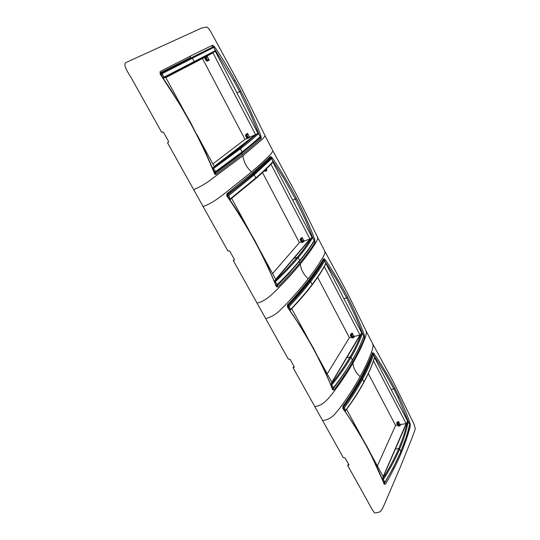 <?xml version="1.0" encoding="UTF-8"?>
<svg xmlns="http://www.w3.org/2000/svg" width="540" height="540" viewBox="0 0 540 540"><rect width="100%" height="100%" fill="white"/><g stroke="black" fill="none" stroke-linecap="round" stroke-linejoin="round"><path stroke-width="0.81" d="M400.464 452.54L401.146 453.215C398.284 460.168 390.238 476.726 385.317 484.259L384.129 484.11C381.436 476.618 377.163 467.093 371.324 455.537L366.714 446.695C361.787 437.569 349.441 417.15 342.947 408.719L342.772 406.323C348.138 399.33 357.554 383.913 361.01 377.555C364.655 370.96 371.115 357.494 372.425 352.694L371.23 356.994L365.459 369.974L361.172 378.304L361.01 377.555M372.782 343.899L393.788 382.685L414.126 424.433L415.28 428.483C415.199 430.772 404.318 457.09 400.714 466.162L385.121 502.693C380.936 512.325 381.044 511.961 375.023 513C374.146 512.919 371.75 509.105 367.821 501.559L347.706 465.527L348.827 465.129L348.786 464.609L345.094 457.988L343.271 457.583L322.616 420.586C328.057 419.803 332.498 417.224 335.941 412.857L340.051 407.808C348.165 396.718 354.861 386.336 360.146 376.643C355.698 372.593 353.295 368.064 352.931 363.056C358.459 353.491 362.657 344.736 365.533 336.785L366.383 333.362L366.147 331.081L372.769 343.872L373.093 346.315L372.303 349.819C369.549 358 365.499 366.944 360.146 376.643M348.455 464.015L347.706 465.527M193.637 189.567C197.816 188.042 202.79 185.321 208.568 181.4L242.919 155.756L262.778 138.841L265.113 135.857L242.15 89.465L210.998 32.09C209.365 29.329 207.995 27.648 206.888 27.054L201.602 28.06L126.549 62.269C123.404 63.126 124.754 67.919 130.599 76.646L161.649 132.266L162.364 131.915L163.58 132.435L168.46 141.197L168.298 142.378L167.508 142.763L227.954 251.032L228.683 250.769L229.851 251.296L234.279 259.24L234.225 260.145L233.273 260.557L288.238 359.006L290.095 359.343L294.131 366.586L294.145 367.268L293.078 367.679L322.616 420.586M293.996 366.336L293.078 367.679M234.367 259.436L233.273 260.557M168.541 142.088L167.508 142.763M368.294 373.565L395.584 425.405L377.379 465.946M317.642 277.337L349.394 337.662L327.213 373.849M262.494 172.571L299.376 242.629L272.585 273.544M165.841 77.564L202.46 58.516L245.018 139.361L212.861 163.897M401.146 453.215C404.21 446.067 409.408 431.197 410.272 425.527L410.049 423.374C407.727 416.245 403.994 407.275 398.837 396.468L394.76 388.213C390.407 379.688 379.411 360.801 373.552 353.113L372.425 352.694M384.757 482.706L384.264 483.516L385.317 484.259M384.473 482.855L384.163 483.624M188.919 58.361L160.097 72.947L189.115 58.259L190.391 57.524L190.438 56.052L160.13 71.543L160.097 73.899C167.117 83.72 175.061 96.282 183.924 111.598L190.512 123.235C199.611 139.948 207.562 156.627 214.36 173.273C214.819 174.447 215.413 174.778 216.149 174.245L242.622 154.413L241.421 153.657L260.01 138.058L261.171 138.618L242.622 154.413M190.438 56.052L212.598 45.178L214.286 46.42C220.482 55.228 227.414 66.555 235.089 80.406L240.779 90.943C246.53 101.912 257.816 126.353 261.09 136.546L261.171 138.618M265.113 135.857L272.95 150.998L270.763 154.224C265.808 159.307 259.389 165.213 251.505 171.936C246.611 167.441 243.749 162.047 242.919 155.756M314.246 240.462L314.874 240.118C312.005 230.85 301.732 208.494 296.46 198.437C291.33 188.399 278.552 166.286 271.937 157.43L270.473 156.526L252.464 172.969L226.827 193.826L226.888 194.92C237.047 187.211 248.4 177.707 252.518 174.163L252.464 172.969M272.957 151.011L296.919 195.365L317.689 237.445L317.594 239.166L316.285 241.913C312.377 248.427 307.058 255.771 300.334 263.945C293.639 272.126 285.512 281.016 275.94 290.621L271.141 295.097C266.051 299.599 261.34 302.252 257.006 303.062M315.009 242.217C313.038 246.085 304.688 257.243 300.098 262.744L298.944 262.001L307.456 251.141L313.895 241.67L315.009 242.217L314.874 240.118M317.689 237.445L324.884 251.35L324.864 253.199L323.622 256.048C319.856 262.825 314.712 270.385 308.185 278.741C303.534 274.482 300.915 269.548 300.334 263.945M363.825 335.792L364.365 335.414C361.84 326.963 352.465 306.443 347.612 297.182C342.893 287.948 331.06 267.55 324.844 259.308L323.561 258.667C321.638 262.582 313.538 274.016 309.096 279.713C304.877 285.181 293.625 298.64 287.449 304.931L287.415 305.876M364.365 335.414L364.547 337.527C363.197 342.299 356.522 355.543 352.742 361.976L351.824 361.233M332.343 393.707C340.585 382.846 347.443 372.634 352.931 363.056M332.343 393.714L328.151 398.695C323.649 403.65 319.181 406.235 314.732 406.458M332.6 389.205L332.539 389.651L333.882 390.029C339.437 383.258 349.184 368.226 352.742 361.976M332.539 389.651C329.535 380.7 318.782 358.621 313.268 348.584C307.881 338.614 294.503 316.393 287.57 307.307L287.449 304.931M308.185 278.741C301.732 287.084 293.794 296.183 284.378 306.045L279.673 310.601C275.711 314.53 271.033 317.176 265.64 318.539M276.284 286.072L276.176 286.457L277.722 287.105C284.121 281.077 295.751 268.076 300.098 262.744M276.176 286.457C272.72 276.514 260.827 252.227 254.786 241.218C248.873 230.283 234.306 206.003 226.874 196.182L226.827 193.826M223.337 194.515L217.951 198.443C213.381 201.825 208.447 204.538 203.141 206.584M223.344 194.508L251.505 171.936M397.589 425.061L395.584 425.405M396.927 422.51L397.757 421.713L397.46 423.671L398.743 426.114L398.034 425.912L396.752 423.461L396.927 422.51M398.642 421.558L398.257 423.434L399.303 425.439L399.911 424.082L398.642 421.558L397.757 421.713M399.911 424.082L400.552 424.555L406.161 423.589L373.484 360.882M346.572 409.381L361.935 437.596M371.345 454.869L383.198 476.624L406.161 423.589M398.743 426.114L399.958 425.912L400.552 424.555M351.412 337.156L349.394 337.662M350.642 334.361L351.445 333.423L351.047 335.279L352.438 337.925L351.763 337.831L350.372 335.178L350.642 334.361M352.337 333.2L351.844 334.976L352.978 337.142L353.714 335.934L352.337 333.2L351.445 333.423M353.714 335.934L354.375 336.42L360.005 335.016L324.358 266.612M291.715 308.664L308.111 338.769M318.371 357.608L331.83 382.313L360.005 335.016M352.438 337.925L353.653 337.628L354.375 336.42M266.24 169.027L266.969 170.309L266.247 170.93L265.262 169.965M301.388 241.947L299.376 242.629M302.164 237.465L301.543 239.112L302.771 241.461L303.662 240.435L302.164 237.465L300.672 238.464L302.258 242.366L301.624 242.399L300.119 239.524L300.652 238.491M303.662 240.435L304.351 240.935L309.98 239.018L270.992 164.214M231.653 198.396L249.19 230.594M260.442 251.249L275.744 279.349L309.98 239.018M302.258 242.366L303.473 241.96L304.351 240.935M207.407 56.774L209.25 60.163L208.46 60.581L207.637 60.122L206.206 57.409L207.407 56.774L207.387 55.856L212.956 52.846L165.746 77.389L184.41 111.659M209.25 60.163L207.4 61.074L204.998 57.139L202.46 58.516M247.023 138.463L245.018 139.361M247.624 133.387L246.922 133.913L246.854 134.872L248.191 137.43L249.257 136.627L247.624 133.387L245.957 134.406L247.712 138.483L247.124 138.665L245.484 135.54L245.909 134.534M249.257 136.627L249.973 137.14L255.575 134.629L212.956 52.846M206.206 57.409L206.185 56.477L205.058 57.105M206.185 56.477L207.387 55.856M196.81 134.426L214.265 166.475L255.575 134.629M247.712 138.483L249.973 137.14M408.47 422.03L397.926 397.157L393.856 388.921L383.812 371.007L374.402 356.292M409.59 423.833L410.049 423.374M409.577 424.994L410.272 425.527M407.774 421.483L374.51 357.514M372.769 354.152L372.425 353.619M343.697 405.898L342.887 408.112M395.213 449.098L398.695 448.619C402.806 439.047 405.689 430.056 407.336 421.632L382.367 478.892M342.772 406.323L342.812 407.065M190.512 123.235L190.829 123.012L184.255 111.389L160.097 73.899M160.373 73.791L160.13 71.543M212.335 46.555L212.598 45.178M212.571 46.555L212.922 46.811M213.455 46.96L214.286 46.42M215.109 49.862L233.975 81.054L239.659 91.564L250.803 114.676L258.937 134.203M260.314 136.87L261.09 136.546M270.473 156.526L270.439 157.586L268.151 159.914L252.362 174.265M270.999 158.173L271.937 157.43M272.896 162.061L292.673 200.151L295.421 199.091L283.709 178.092L272.774 160.792M296.46 198.437L295.421 199.091L305.579 220.246L312.944 238.154M323.561 258.667L323.629 259.463L321.867 262.535L314.516 273.524L309.231 280.658L309.096 279.713M324.041 260.213L324.844 259.308M325.856 263.378L343.892 298.667L346.639 297.871L335.812 278.505L325.688 262.575M347.612 297.182L346.639 297.871L355.941 317.297L362.624 333.781M363.643 336.98L364.547 337.527M372.897 354.146L373.552 353.113M339.586 380.038L332.809 389.266L333.882 390.029M313.457 348.179L325.303 371.81L332.633 389.3M313.268 348.584L313.45 348.179L302.67 329.623L287.57 307.307M298.748 262.062L288.536 273.901L276.622 286.342L277.722 287.105M226.874 196.182L226.814 195.534L227.131 196.04C232.578 203.587 237.958 211.781 243.277 220.617L255.029 240.901L262.197 254.738L268.097 266.861L276.311 286.126M254.394 240.516L252.322 236.797M226.989 194.819L233.597 189.689M240.394 153.927L241.421 153.657L235.42 158.315L215.015 173.495L216.149 174.245M399.303 425.439L399.958 425.912M352.978 337.142L353.653 337.628M323.939 260.219L323.5 259.693M332.735 389.279L333.234 388.422M343.892 298.667L361.854 333.166M290.014 303.183L287.631 306.902M322.549 261.38L323.271 260.456M346.586 357.743L350.082 356.987C355.131 348.462 358.898 340.558 361.382 333.288L330.764 384.426M332.404 388.658L333.437 388.24L333.457 387.713L331.682 385.061L331.216 385.58M302.771 241.461L303.473 241.96M270.324 157.7L270.884 158.18M276.548 286.362L278.438 284.087M313.605 241.96L313.922 241.421M292.673 200.151L312.107 237.472M235.278 188.386L227.246 195.325L227.097 195.993M265.889 162.108L270.196 158.443M293.706 258.39L297.196 257.31C303.338 250.047 308.138 243.459 311.594 237.566L274.394 281.246M276.143 285.674L276.514 285.586M264.141 171.025L265.187 171.308L264.58 170.613M248.191 137.43L248.92 137.95M258.012 133.427L215.244 51.165M223.965 166.374L214.9 173.549M255.501 141.554L259.936 138.085L260.219 136.58L258.437 133.731M214.67 51.705L163.519 78.266L163.829 77.301L163.006 77.524M160.488 73.946L161.17 73.15L160.697 73.4M235.973 149.931L239.45 148.473L257.269 133.589L212.571 168.075M214.441 172.726L215.264 172.604M204.444 57.429L206.192 60.757L207.218 61.007M205.686 56.754L204.998 57.139M391.115 389.502L393.856 388.921L394.76 388.213M360.767 379.046L361.611 378.877C356.825 387.72 350.757 397.163 343.413 407.201L342.941 407.288M374.564 357.109L374.544 357.392C372.533 364.298 369.421 371.763 365.209 379.796L363.947 382.205L362.536 379.229L361.611 378.877C366.451 370.028 370.103 361.834 372.573 354.287L372.175 354.368M372.978 354.267L372.573 354.287L373.538 354.625L374.537 356.994M363.953 382.205L363.953 382.205C359.188 391.156 353.032 400.694 345.478 410.825L345.047 411.122L345.539 410.474L344.824 410.805M343.13 408.463L343.501 408.395L344.405 410.225M373.356 354.436L373.538 354.625C371.048 362.131 367.376 370.325 362.536 379.229C357.737 388.105 351.689 397.615 344.378 407.747L343.501 408.395L343.413 407.201L344.378 407.747L345.539 410.474C353.079 400.295 359.228 390.737 363.987 381.807C368.827 372.857 372.35 364.649 374.564 357.17L374.544 357.392M407.761 421.625L408.179 421.848C406.62 430.252 403.765 439.304 399.62 449.003L398.695 448.619C394.686 458.156 389.279 468.335 382.475 479.156M383.798 482.625L384.379 482.875L384.925 482.112L383.272 479.662L382.867 480.168M382.502 479.23L383.272 479.655C390.103 468.929 395.55 458.71 399.613 449.003L400.829 451.454C396.785 461.167 391.48 471.386 384.932 482.112L384.001 482.591L383.306 481.309M236.925 92.921L240.779 90.943M259.936 138.085L260.071 137.43M270.965 158.173L270.344 157.687M323.872 260.091L323.507 259.686M240.111 154.197L239.497 154.622M308.576 281.495L309.764 281.158C303.919 288.779 296.73 297.061 288.205 306.005L287.732 306.14M324.716 260.665L325.843 263.446C322.704 269.615 318.182 276.561 312.282 284.29L312.194 284.857L310.709 281.488L309.764 281.158C315.664 273.524 320.308 266.584 323.71 260.327L324.709 260.672L324.047 260.287M289.244 309.137L288.266 307.199L289.19 306.531L290.493 309.535C299.201 300.409 306.464 291.998 312.282 284.297L312.194 284.857C306.376 292.579 299.106 300.969 290.385 310.028L290.486 309.535L289.744 309.839M324.716 260.672C321.28 266.875 316.615 273.814 310.709 281.488C304.85 289.143 297.675 297.493 289.19 306.531L288.205 306.005L287.915 307.294M361.773 333.261L362.259 333.497C359.87 340.76 356.123 348.712 351.027 357.358L350.082 356.987C345.134 365.492 338.715 374.706 330.838 384.629M332.249 388.253L333.437 388.24L336.13 384.743L343.177 374.861L352.303 360.43L359.62 346.592L363.839 335.968M330.851 384.649L331.682 385.061C339.566 375.239 346.012 366.005 351.027 357.365L352.35 360.025C347.362 368.692 341.064 377.919 333.457 387.713L332.478 388.199L331.668 386.728M266.159 170.951L265.187 171.308M251.1 175.379L253.199 174.555L227.246 195.325M272.957 161.582L272.754 162.284C268.9 166.556 263.844 171.484 257.573 177.046L255.71 178.706L255.886 177.917L254.171 174.866L253.199 174.555C260.334 168.406 266.146 162.972 270.635 158.267L271.674 158.605L272.903 161.494M270.83 158.213L271.674 158.605L254.171 174.866L228.731 195.642L227.725 195.143L227.745 196.324L228.805 198.376M255.542 178.808L230.02 199.645L230.182 198.963L229.406 199.233M255.704 178.706L255.879 177.923L230.182 198.963L228.731 195.642L227.428 196.445M276.372 285.687L276.844 285.525L276.21 285.107L277.243 284.621L275.326 281.738C284.438 273.044 292.052 265.019 298.161 257.668L297.196 257.31C291.154 264.553 283.574 272.565 274.462 281.36L275.326 281.738L274.806 282.272M311.897 237.512L312.464 237.742M299.504 261.158L288.576 273.584L277.182 285.316L277.243 284.621C286.072 275.981 293.531 267.962 299.619 260.577L298.168 257.668C304.371 250.297 309.143 243.668 312.498 237.769L314.213 240.327L314.152 241.036L314.192 240.435C310.628 246.476 305.768 253.193 299.619 260.577L308.59 249.473L314.152 241.036M275.265 283.419L275.954 285.188M190.438 64.375L193.813 62.458L194.117 61.425L192.247 58.084L191.261 57.794L161.17 73.15L161.156 74.311L162.297 76.505M161.77 72.846L212.774 47L213.847 47.338L215.231 50.584M214.88 51.584L215.291 50.632L213.853 47.338L162.196 73.616L161.17 73.15M163.505 78.239L193.813 62.458L194.117 61.432L193.813 62.458L214.866 51.597L215.251 50.686L163.829 77.301M163.829 77.308L162.196 73.616L160.859 74.466M215.554 172.429L241.826 152.8L242.042 151.997L240.449 148.811L239.45 148.473L240.442 148.811L239.45 148.473L212.591 168.116M257.614 133.454L258.397 133.704M214.225 172.179L215.332 172.584L215.602 171.572L213.529 168.426L212.598 168.143M260.185 136.472L260.226 136.573C255.535 141.021 249.473 146.158 242.042 151.997L215.609 171.572L214.501 172.051L213.408 170.12M409.577 423.9L407.97 421.7M409.691 424.433C409.09 426.971 409.482 426.674 406.586 436.185L400.829 451.454C404.939 441.747 407.889 432.648 409.664 424.15L409.664 424.049M324.614 260.557L325.816 263.27M312.201 284.857L313.733 282.791C318.904 275.873 322.92 269.555 325.782 263.837L325.856 263.358M352.303 360.43L352.35 360.025C357.406 351.371 361.233 343.352 363.845 335.968L362.144 333.41M271.64 158.571L272.957 161.568M272.754 162.284L272.93 161.649C268.704 166.253 263.021 171.673 255.886 177.917L255.744 178.666M314.132 240.266L312.532 237.701L311.499 237.56M213.881 47.378L212.787 47L191.261 57.794M258.404 133.697C253.922 137.963 247.941 142.999 240.449 148.811L212.942 168.973M348.806 464.643L348.428 465.399M384.197 483.725L371.324 455.537M371.452 455.072L366.849 446.229L366.714 446.695M294.226 366.869L293.807 367.497M234.367 259.916L233.996 260.293M397.926 397.157L398.837 396.468M361.172 378.304L353.842 390.751L342.907 406.978L342.913 408.166L342.968 406.829M233.975 81.054L235.089 80.406M260.699 138.105L260.644 136.735M271.593 157.795L270.628 157.201M314.57 241.745L314.483 240.354M324.54 259.713L323.69 259.288M364.136 337.095L364.014 335.698M373.288 353.545L372.539 353.268M333.49 389.455L332.762 389.576M309.224 280.658C305.816 285.046 296.345 296.716 287.564 305.768L287.678 305.505M277.31 286.497L276.494 286.51M226.888 194.92L227.097 194.481M215.71 173.61L214.542 172.989M396.698 423.238L398.243 422.449M398.864 422.084L398.257 423.434M396.752 423.461L398.297 423.522M350.318 334.962L351.851 333.99M352.58 333.774L351.844 334.976M350.372 335.178L351.891 335.07M266.584 169.688L265.586 170.572M300.692 238.444L301.583 238.133M302.434 238.086L301.543 239.112M264.269 170.903L265.525 170.471M300.119 239.524L301.59 239.207M208.832 59.488L207.637 60.122M207.583 61.054L208.46 60.581M246.038 134.311L246.922 133.913M247.921 134.069L246.854 134.872M206.192 60.757L207.569 60.014M245.484 135.54L246.908 134.98M324.898 251.37L347.294 292.775L366.147 331.081M343.082 408.402L356.96 429.253L366.849 446.229M214.92 173.549L204.896 150.788L190.829 123.012M372.283 354.247L373.531 354.496M409.658 424.015L408.166 421.7L407.302 421.504M383.913 482.949L384.372 482.875M363.845 335.846L362.266 333.389L361.327 333.214M265.363 171.302L266.247 170.93M300.071 239.315L300.672 238.464M206.321 60.899L207.4 61.074M245.437 135.344L245.957 134.406M215.332 172.577L241.826 152.8L260.044 137.457L260.26 136.512L258.464 133.677L257.317 133.562M214.866 172.793L215.332 172.584M373.538 354.49L374.564 357.082M400.808 451.73L393.248 467.795L384.925 482.51M363.852 335.873L363.852 336.38"/></g></svg>
